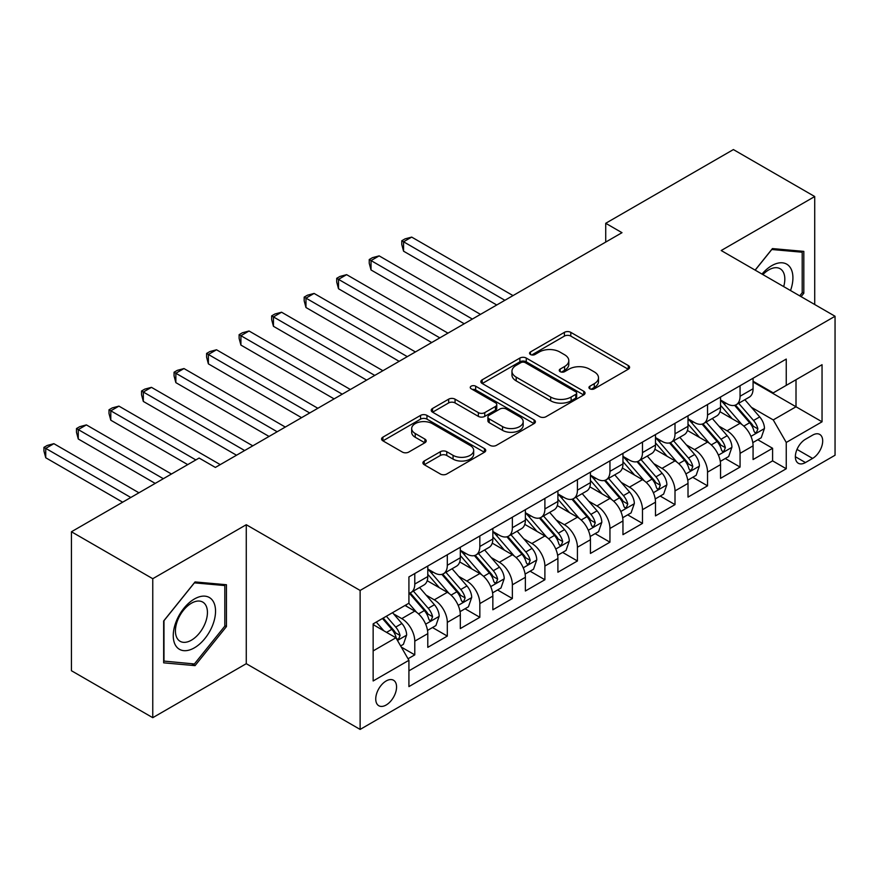 <?xml version="1.0" encoding="UTF-8"?>
<svg xmlns="http://www.w3.org/2000/svg" width="879" height="879" viewBox="0 0 879 879"><rect width="100%" height="100%" fill="white"/><g stroke="black" fill="none" stroke-linecap="round" stroke-linejoin="round"><path stroke-width="1.32" d="M589.875 388.804A3.164 1.824 0 0 0 594.347 388.804L628.265 369.213A4.516 2.604 0 0 0 629.595 367.367A4.516 2.604 0 0 0 628.265 365.521L570.801 332.35A4.516 2.604 0 0 0 564.406 332.35L530.487 351.93A3.164 1.824 0 0 0 529.565 353.226A3.164 1.824 0 0 0 530.487 354.512A3.164 1.824 0 0 0 534.959 354.512L539.343 351.974A14.449 8.34 0 0 1 559.78 351.974L564.571 354.742A14.449 8.34 0 0 1 568.801 360.643A14.449 8.34 0 0 1 564.571 366.543L560.176 369.07A3.164 1.824 0 0 0 559.253 370.367A3.164 1.824 0 0 0 560.176 371.652A3.164 1.824 0 0 0 564.648 371.652L569.043 369.125A14.449 8.34 0 0 1 589.479 369.125L594.27 371.883A14.449 8.34 0 0 1 598.5 377.783A14.449 8.34 0 0 1 594.27 383.683L589.875 386.222A3.164 1.824 0 0 0 588.952 387.507A3.164 1.824 0 0 0 589.875 388.804L589.875 386.222M386.156 705.013A14.723 8.504 120 0 0 395.77 692.037A14.723 8.504 120 0 0 393.517 680.236A14.723 8.504 120 0 0 386.156 680.972A14.723 8.504 120 0 0 376.531 693.938A14.723 8.504 120 0 0 378.794 705.738A14.723 8.504 120 0 0 386.156 705.013M424.238 461.014A4.516 2.604 0 0 0 422.92 462.859A4.516 2.604 0 0 0 424.238 464.705L440.368 474.012A4.516 2.604 0 0 0 446.752 474.012L484.428 452.256A4.516 2.604 0 0 0 485.746 450.411A4.516 2.604 0 0 0 484.428 448.576L426.952 415.393A4.516 2.604 0 0 0 420.569 415.393L382.892 437.149A4.516 2.604 0 0 0 381.574 438.984A4.516 2.604 0 0 0 382.892 440.829L402.373 452.07A4.516 2.604 0 0 0 408.757 452.07L424.876 442.763A4.516 2.604 0 0 0 426.205 440.917A4.516 2.604 0 0 0 424.876 439.082L415.218 433.501A12.075 6.977 0 0 1 411.68 428.567A12.075 6.977 0 0 1 419.14 422.129A12.075 6.977 0 0 1 432.303 423.645L470.144 445.488A12.075 6.977 0 0 1 473.682 450.411A12.075 6.977 0 0 1 466.222 456.86A12.075 6.977 0 0 1 453.059 455.344L446.752 451.707A4.516 2.604 0 0 0 440.368 451.707L424.238 461.014L424.238 464.705M246.274 524.719L152.759 578.712L71.441 531.762L71.441 670.732L152.759 717.682L246.274 663.689L360.126 729.427L360.126 590.446L246.274 524.719L246.274 663.689M814.723 304.519L814.723 196.533L721.198 250.526L835.05 316.253L360.126 590.446M814.723 196.533L733.394 149.573L605.719 223.288L605.719 242.066M71.441 531.762L199.115 458.047L215.377 467.43L621.991 232.682L605.719 223.288M539.662 416.679A4.516 2.604 0 0 0 546.057 416.679L583.733 394.924A4.516 2.604 0 0 0 585.051 393.089A4.516 2.604 0 0 0 583.733 391.243L526.257 358.061A4.516 2.604 0 0 0 519.874 358.061L482.197 379.816A4.516 2.604 0 0 0 480.868 381.662A4.516 2.604 0 0 0 482.197 383.497L539.662 416.679M472.441 389.485A3.164 1.824 0 0 1 475.649 389.924L475.649 386.178L534.08 419.909A4.516 2.604 0 0 1 535.399 421.755A4.516 2.604 0 0 1 534.08 423.59L496.404 445.345A4.516 2.604 0 0 1 490.021 445.345L432.545 412.163L432.545 408.482A4.516 2.604 0 0 0 431.215 410.317A4.516 2.604 0 0 0 432.545 412.163M432.545 408.482L448.664 399.165A4.516 2.604 0 0 1 455.058 399.165L478.363 412.625A4.516 2.604 0 0 0 484.747 412.625L495.448 406.45A4.516 2.604 0 0 0 496.767 404.604A4.516 2.604 0 0 0 495.448 402.769L471.177 388.749A3.164 1.824 0 0 1 470.254 387.463A3.164 1.824 0 0 1 472.199 385.782A3.164 1.824 0 0 1 475.649 386.178M408.032 658.756L414.778 654.866L401.274 647.065M393.594 613.905L401.769 618.618A18.404 10.625 60 0 1 414.778 641.154L427.787 633.638L427.787 647.351L447.312 636.088L432.501 627.54M426.128 595.127L434.292 599.841A18.404 10.625 60 0 1 447.312 622.376L460.321 614.861L460.321 628.573L479.835 617.3L465.035 608.762M458.662 576.338L466.826 581.052A18.404 10.625 60 0 1 479.835 603.598L492.844 596.083L492.844 609.795L512.369 598.522L497.569 589.974M491.185 557.561L499.349 562.274A18.404 10.625 60 0 1 512.369 584.81L525.378 577.305L525.378 591.007L544.892 579.744L530.092 571.196M523.719 538.783L531.883 543.497A18.404 10.625 60 0 1 544.892 566.032L557.901 558.517L557.901 572.229L577.426 560.967L562.626 552.419M556.242 520.005L564.406 524.719A18.404 10.625 60 0 1 577.426 547.254L590.435 539.739L590.435 553.451L609.949 542.178L595.149 533.641M588.776 501.217L596.94 505.93A18.404 10.625 60 0 1 609.949 528.477L622.958 520.961L622.958 534.674L642.483 523.401L627.683 514.852M621.299 482.439L629.463 487.153A18.404 10.625 60 0 1 642.483 509.688L655.492 502.184L655.492 515.885L675.006 504.623L660.206 496.075M653.833 463.662L661.997 468.375A18.404 10.625 60 0 1 675.006 490.911L688.015 483.395L688.015 497.107L707.54 485.845L692.74 477.297M686.356 444.884L694.531 449.598A18.404 10.625 60 0 1 707.54 472.133L720.549 464.617L720.549 478.33L740.063 467.057L740.063 453.355A18.404 10.625 -120 0 0 727.054 430.809L718.89 426.095M725.263 458.519L740.063 467.057M427.787 633.638A18.404 10.625 -120 0 0 414.778 611.103L405.021 605.466M460.321 614.861A18.404 10.625 -120 0 0 447.312 592.325L427.194 580.711M492.844 596.083A18.404 10.625 -120 0 0 479.835 573.547L459.717 561.934M525.378 577.305A18.404 10.625 -120 0 0 512.369 554.77L492.251 543.145M557.901 558.517A18.404 10.625 -120 0 0 544.892 535.981L524.774 524.367M590.435 539.739A18.404 10.625 -120 0 0 577.426 517.204L557.308 505.59M622.958 520.961A18.404 10.625 -120 0 0 609.949 498.426L589.831 486.812M655.492 502.184A18.404 10.625 -120 0 0 642.483 479.648L622.365 468.024M688.015 483.395A18.404 10.625 -120 0 0 675.006 460.86L654.888 449.246M720.549 464.617A18.404 10.625 -120 0 0 707.54 442.082L687.422 430.468M812.603 435.138L805.45 439.269A14.262 8.23 120 0 0 796.132 451.828A14.262 8.23 120 0 0 798.319 463.255A14.262 8.23 120 0 0 805.45 462.552L812.603 458.42A14.262 8.23 120 0 0 821.92 445.851A14.262 8.23 120 0 0 819.733 434.424A14.262 8.23 120 0 0 812.603 435.138M360.126 729.427L835.05 455.234L835.05 316.253M373.146 650.921L395.913 637.769L408.922 660.305L408.922 686.598L786.255 468.749L786.255 442.456L773.245 419.92L751.413 407.318M408.922 660.305L373.146 680.972L373.146 623.87L408.922 603.214L408.922 576.921L786.255 359.071L786.255 385.365L822.041 364.708L822.041 421.799L786.255 442.456M427.787 569.032L434.292 572.789A18.404 10.625 60 0 0 443.499 573.701L456.509 566.197A18.404 10.625 -120 0 0 460.321 557.769L460.321 547.254M460.321 550.254L466.826 554.012A18.404 10.625 60 0 0 476.022 554.924L489.032 547.408A18.404 10.625 -120 0 0 492.844 538.992L492.844 528.466M492.844 531.476L499.349 535.234A18.404 10.625 60 0 0 508.556 536.146L521.566 528.631A18.404 10.625 -120 0 0 525.378 520.203L525.378 509.688M525.378 512.699L531.883 516.456A18.404 10.625 60 0 0 541.079 517.368L554.089 509.853A18.404 10.625 -120 0 0 557.901 501.426L557.901 490.911M557.901 493.921L564.406 497.668A18.404 10.625 60 0 0 573.613 498.58L586.623 491.075A18.404 10.625 -120 0 0 590.435 482.648L590.435 472.133M590.435 475.132L596.94 478.89A18.404 10.625 60 0 0 606.136 479.802L619.157 472.287A18.404 10.625 -120 0 0 622.958 463.87L622.958 453.344M622.958 456.355L629.463 460.113A18.404 10.625 60 0 0 638.67 461.025L651.68 453.509A18.404 10.625 -120 0 0 655.492 445.082L655.492 434.567M655.492 437.577L661.997 441.335A18.404 10.625 60 0 0 671.193 442.247L684.214 434.731A18.404 10.625 -120 0 0 688.015 426.304L688.015 415.789M688.015 418.8L694.531 422.546A18.404 10.625 60 0 0 703.727 423.458L716.737 415.954A18.404 10.625 -120 0 0 720.549 407.526L720.549 397.011M408.922 670.831L772.597 460.86L772.597 448.279L753.072 459.552L753.072 445.84A18.404 10.625 -120 0 0 740.063 423.304L719.945 411.691M720.549 400.011L727.054 403.769A18.404 10.625 -120 0 0 736.25 404.681A18.404 10.625 -120 0 0 740.063 396.253L740.063 385.738M736.25 404.681L749.271 397.165A18.404 10.625 -120 0 0 753.072 388.749L753.072 378.234M414.778 573.547L414.778 584.063A18.404 10.625 60 0 1 410.965 592.49A18.404 10.625 60 0 1 408.922 593.226M410.965 592.49L423.975 584.974A18.404 10.625 -120 0 0 427.787 576.547L427.787 566.032M447.312 554.759L447.312 565.285A18.404 10.625 60 0 1 443.499 573.701M479.835 535.981L479.835 546.496A18.404 10.625 60 0 1 476.022 554.924M512.369 517.204L512.369 527.719A18.404 10.625 60 0 1 508.556 536.146M544.892 498.426L544.892 508.941A18.404 10.625 60 0 1 541.079 517.368M577.426 479.637L577.426 490.163A18.404 10.625 60 0 1 573.613 498.58M609.949 460.86L609.949 471.375A18.404 10.625 60 0 1 606.136 479.802M642.483 442.082L642.483 452.597A18.404 10.625 60 0 1 638.67 461.025M675.006 423.304L675.006 433.819A18.404 10.625 60 0 1 671.193 442.247M707.54 404.516L707.54 415.042A18.404 10.625 60 0 1 703.727 423.458M707.54 472.133L707.54 485.845M675.006 490.911L675.006 504.623M642.483 509.688L642.483 523.401M609.949 528.477L609.949 542.178M577.426 547.254L577.426 560.967M544.892 566.032L544.892 579.744M512.369 584.81L512.369 598.522M479.835 603.598L479.835 617.3M447.312 622.376L447.312 636.088M414.778 641.154L414.778 654.866M395.913 637.769L373.146 624.628M773.245 419.92L796.011 406.779L796.011 379.728L822.041 364.708M753.072 381.98L822.041 421.799M753.072 381.233L773.245 392.88L786.255 385.365M152.759 578.712L152.759 717.682M757.797 439.731L772.597 448.279M772.597 460.86L786.255 468.749M801.088 296.641L803.824 293.234L803.824 251.383L772.432 248.581L755.127 270.106M163.659 662.832L195.05 665.634L226.441 626.584L226.441 584.733L195.05 581.931L163.659 620.981L163.659 662.832M802.197 292.3L803.824 293.234M224.815 625.65L226.441 626.584M191.732 663.722L195.05 665.634M591.138 389.243L594.27 387.441A14.449 8.34 0 0 0 598.5 381.541L598.5 377.783M568.801 360.643L568.801 364.4A14.449 8.34 0 0 1 564.571 370.301L561.439 372.103M628.21 369.246L570.801 336.097A4.516 2.604 0 0 0 564.406 336.097L531.751 354.962M583.667 394.968L526.257 361.818A4.516 2.604 0 0 0 519.874 361.818L482.252 383.53M575.745 394.374A3.164 1.824 0 0 0 576.668 393.089A3.164 1.824 0 0 0 575.745 391.792L525.301 362.664A3.164 1.824 0 0 0 520.829 362.664L516.193 365.345A14.449 8.34 0 0 0 511.963 371.246A14.449 8.34 0 0 0 516.193 377.135L550.683 397.044A14.449 8.34 0 0 0 571.119 397.044L575.745 394.374L575.745 398.132A3.164 1.824 0 0 0 576.668 396.847L576.668 393.089M511.963 371.246L511.963 374.992A14.449 8.34 0 0 0 516.193 380.893L516.193 377.135M575.745 398.132L571.119 400.802A14.449 8.34 0 0 1 550.683 400.802L516.193 380.893M432.6 412.196L448.664 402.923L448.664 399.165M496.767 404.604L496.767 408.361A4.516 2.604 0 0 1 495.448 410.207L484.747 416.382A4.516 2.604 0 0 1 478.363 416.382L455.058 402.923A4.516 2.604 0 0 0 448.664 402.923M475.649 389.924L534.014 423.634M502.546 426.59A12.075 6.977 0 0 0 515.709 428.106A12.075 6.977 0 0 0 523.17 421.656A12.075 6.977 0 0 0 519.632 416.723L506.304 409.032A4.516 2.604 0 0 0 499.909 409.032L489.218 415.207A4.516 2.604 0 0 0 487.9 417.053A4.516 2.604 0 0 0 489.218 418.898L502.546 426.59L502.546 430.347A12.075 6.977 0 0 0 515.709 431.853A12.075 6.977 0 0 0 523.17 425.414L523.17 421.656M487.9 417.053L487.9 420.81A4.516 2.604 0 0 0 489.218 422.645L489.218 418.898M502.546 430.347L489.218 422.645M473.682 450.411L473.682 454.168A12.075 6.977 0 0 1 466.222 460.618A12.075 6.977 0 0 1 453.059 459.102L446.752 455.465A4.516 2.604 0 0 0 440.368 455.465L424.304 464.738M411.68 428.567L411.68 432.325A12.075 6.977 0 0 0 415.218 437.259L415.218 433.501M424.821 442.796L415.218 437.259M484.373 452.289L426.952 419.151A4.516 2.604 0 0 0 420.569 419.151L382.958 440.862M752.809 442.62L761.214 437.764L764.466 428.37A12.196 7.043 -120 0 0 759.709 416.921L744.854 399.714M741.876 424.491L724.252 404.087A35.193 20.316 -120 0 0 720.549 400.22M732.207 418.767L722.351 407.351A29.216 16.866 -120 0 0 720.549 405.384M513.017 295.597L411.691 237.099L403.56 241.791L403.56 251.185L496.745 304.991M734.602 405.34L749.633 422.744A12.196 7.043 60 0 1 753.973 431.149L754.863 432.589L756.511 432.358L757.885 428.897A12.196 7.043 -120 0 0 753.534 420.492L738.668 403.285M735.481 405.054L751.633 423.766A6.208 3.582 60 0 1 753.204 426.194L757.885 428.897M403.56 251.185L401.769 244.516L401.769 240.758L504.887 300.288M401.769 240.758L405.021 238.879L411.691 237.099M790.518 290.542A29.897 17.261 120 0 0 771.784 265.645A29.897 17.261 120 0 0 761.983 274.072M783.683 286.598A22.634 13.075 120 0 0 780.134 268.732A22.634 13.075 120 0 0 768.817 269.864A22.634 13.075 120 0 0 762.895 274.589M755.193 270.15L771.784 249.504L802.197 252.218L802.197 292.773L799.714 295.849M800.176 251.053L802.197 252.218M212.707 625.046A29.897 17.261 120 0 0 204.972 596.16A29.897 17.261 120 0 0 176.086 621.772A29.897 17.261 120 0 0 183.821 650.658A29.897 17.261 120 0 0 212.707 625.046M205.29 622.936A22.634 13.075 120 0 0 202.752 602.093A22.634 13.075 120 0 0 177.569 620.453A22.634 13.075 120 0 0 180.107 641.296A22.634 13.075 120 0 0 205.29 622.936M163.977 661.239L163.977 620.695L194.391 582.854L224.815 585.568L224.815 626.123L194.391 663.964L163.659 661.052M222.794 584.403L224.815 585.568M720.275 461.398L728.68 456.542L731.932 447.147A12.196 7.043 -120 0 0 727.186 435.709L712.32 418.503M709.342 443.269L691.718 422.865A35.193 20.316 -120 0 0 688.015 418.997M699.673 437.544L689.817 426.128A29.216 16.866 -120 0 0 688.015 424.172M480.483 314.374L379.157 255.877L371.026 260.569L371.026 269.963L464.222 323.769M702.068 424.128L717.099 441.533A12.196 7.043 60 0 1 721.45 449.927L722.329 451.366L723.977 451.136L725.351 447.675A12.196 7.043 -120 0 0 721 439.269L706.145 422.063M702.947 423.843L719.11 442.544A6.208 3.582 60 0 1 720.67 444.972L725.351 447.675M371.026 269.963L369.235 263.293L369.235 259.536L472.353 319.066M369.235 259.536L372.487 257.657L379.157 255.877M687.752 480.176L696.157 475.319L699.398 465.936A12.196 7.043 -120 0 0 694.652 454.487L679.797 437.281M676.819 462.057L659.195 441.643A35.193 20.316 -120 0 0 655.492 437.775M667.15 456.322L657.294 444.906A29.216 16.866 -120 0 0 655.492 442.95M447.96 333.152L346.634 274.655L338.503 279.346L338.503 288.741L431.688 342.546M669.534 442.906L684.576 460.31A12.196 7.043 60 0 1 688.916 468.705L689.806 470.155L691.454 469.924L692.828 466.452A12.196 7.043 -120 0 0 688.477 458.058L673.611 440.851M670.424 442.62L686.576 461.321A6.208 3.582 60 0 1 688.147 463.749L692.828 466.452M338.503 288.741L336.712 282.071L336.712 278.313L439.819 337.855M336.712 278.313L339.964 276.445L346.634 274.655M655.218 498.953L663.623 494.108L666.875 484.714A12.196 7.043 -120 0 0 662.129 473.265L647.263 456.058M644.285 480.835L626.661 460.42A35.193 20.316 -120 0 0 622.958 456.553M634.616 475.11L624.76 463.694A29.216 16.866 -120 0 0 622.958 461.728M415.426 351.941L314.1 293.432L305.969 298.135L305.969 307.518L399.165 361.324M637.011 461.684L652.042 479.088A12.196 7.043 60 0 1 656.393 487.482L657.272 488.933L658.92 488.702L660.294 485.23A12.196 7.043 -120 0 0 655.943 476.836L641.088 459.629M637.89 461.398L654.053 480.099A6.208 3.582 60 0 1 655.613 482.527L660.294 485.23M305.969 307.518L304.178 300.86L304.178 297.102L407.296 356.632M304.178 297.102L307.43 295.223L314.1 293.432M622.684 517.742L631.089 512.886L634.341 503.491A12.196 7.043 -120 0 0 629.595 492.042L614.74 474.836M611.762 499.613L594.127 479.209A35.193 20.316 -120 0 0 590.435 475.341M602.093 493.888L592.237 482.472A29.216 16.866 -120 0 0 590.435 480.505M382.903 370.718L281.577 312.221L273.446 316.912L273.446 326.307L366.631 380.102M604.477 480.461L619.519 497.866A12.196 7.043 60 0 1 623.859 506.271L624.749 507.71L626.397 507.48L627.76 504.019A12.196 7.043 -120 0 0 623.42 495.613L608.554 478.407M605.367 480.176L621.519 498.876A6.208 3.582 60 0 1 623.079 501.316L627.76 504.019M273.446 326.307L271.655 319.637L271.655 315.88L374.762 375.41M271.655 315.88L274.907 314.001L281.577 312.221M590.161 536.52L598.566 531.663L601.818 522.269A12.196 7.043 -120 0 0 597.072 510.831L582.206 493.624M579.228 518.39L561.604 497.986A35.193 20.316 -120 0 0 557.901 494.119M569.559 512.666L559.703 501.25A29.216 16.866 -120 0 0 557.901 499.294M350.369 389.496L249.043 330.998L240.912 335.69L240.912 345.084L334.108 398.89M571.954 499.25L586.985 516.654A12.196 7.043 60 0 1 591.336 525.049L592.215 526.488L593.863 526.257L595.237 522.796A12.196 7.043 -120 0 0 590.886 514.391L576.031 497.184M572.833 498.964L588.985 517.665A6.208 3.582 60 0 1 590.556 520.093L595.237 522.796M240.912 345.084L239.121 338.415L239.121 334.657L342.239 394.188M239.121 334.657L242.373 332.778L249.043 330.998M557.627 555.297L566.032 550.441L569.284 541.057A12.196 7.043 -120 0 0 564.538 529.608L549.683 512.402M546.705 537.179L529.07 516.764A35.193 20.316 -120 0 0 525.378 512.896M537.036 531.443L527.18 520.027A29.216 16.866 -120 0 0 525.378 518.072M317.846 408.274L216.52 349.776L208.378 354.468L208.378 363.862L301.574 417.668M539.42 518.028L554.462 535.432A12.196 7.043 60 0 1 558.802 543.826L559.692 545.277L561.34 545.046L562.703 541.574A12.196 7.043 -120 0 0 558.363 533.179L543.497 515.973M540.31 517.742L556.462 536.443A6.208 3.582 60 0 1 558.022 538.871L562.703 541.574M208.378 363.862L206.598 357.193L206.598 353.435L309.705 412.976M206.598 353.435L209.85 351.567L216.52 349.776M525.104 574.075L533.509 569.229L536.761 559.835A12.196 7.043 -120 0 0 532.015 548.386L517.149 531.18M514.171 555.957L496.547 535.542A35.193 20.316 -120 0 0 492.844 531.674M504.502 550.232L494.646 538.816A29.216 16.866 -120 0 0 492.844 536.849M285.312 427.062L183.986 368.554L175.855 373.256L175.855 382.64L269.051 436.445M506.897 536.805L521.928 554.209A12.196 7.043 60 0 1 526.279 562.604L527.158 564.054L528.806 563.824L530.18 560.352A12.196 7.043 -120 0 0 525.829 551.957L510.974 534.751M507.776 536.52L523.928 555.22A6.208 3.582 60 0 1 525.499 557.649L530.18 560.352M175.855 382.64L174.064 375.981L174.064 372.224L277.182 431.754M174.064 372.224L177.316 370.345L183.986 368.554M492.57 592.864L500.975 588.007L504.227 578.613A12.196 7.043 -120 0 0 499.481 567.164L484.626 549.957M481.648 574.734L464.013 554.33A35.193 20.316 -120 0 0 460.321 550.463M471.979 569.01L462.123 557.594A29.216 16.866 -120 0 0 460.321 555.627M252.778 445.84L151.463 387.342L143.321 392.034L143.321 401.428L236.517 455.223M474.363 555.583L489.405 572.987A12.196 7.043 60 0 1 493.745 581.393L494.635 582.832L496.283 582.601L497.646 579.129A12.196 7.043 -120 0 0 493.306 570.735L478.44 553.528M475.253 555.297L491.405 573.998A6.208 3.582 60 0 1 492.965 576.437L497.646 579.129M143.321 401.428L141.541 394.759L141.541 391.001L244.648 450.531M141.541 391.001L144.793 389.122L151.463 387.342M460.047 611.641L468.452 606.785L471.704 597.39A12.196 7.043 -120 0 0 466.958 585.952L452.092 568.746M449.114 593.512L431.49 573.108A35.193 20.316 -120 0 0 427.787 569.24M439.445 587.787L429.589 576.371A29.216 16.866 -120 0 0 427.787 574.416M220.255 464.617L118.929 406.12L110.798 410.812L110.798 420.206L187.721 464.617M441.84 574.361L456.871 591.776A12.196 7.043 60 0 1 461.222 600.17L462.101 601.61L463.749 601.379L465.123 597.918A12.196 7.043 -120 0 0 460.772 589.512L445.917 572.306M442.719 574.086L458.871 592.787A6.208 3.582 60 0 1 460.442 595.215L465.123 597.918M110.798 420.206L109.007 413.537L109.007 409.779L195.863 459.926M109.007 409.779L112.259 407.9L118.929 406.12M427.513 630.419L435.918 625.562L439.17 616.179A12.196 7.043 -120 0 0 434.424 604.73L419.569 587.524M416.591 612.289L408.801 603.291M406.922 606.565L405.658 605.104M171.46 474.012L86.395 424.898L78.264 429.589L78.264 438.984L155.198 483.395M409.306 593.149L424.337 610.553A12.196 7.043 60 0 1 428.688 618.948L429.578 620.398L431.226 620.167L432.589 616.695A12.196 7.043 -120 0 0 428.249 608.301L413.383 591.095M410.196 592.864L426.348 611.564A6.208 3.582 60 0 1 427.908 613.992L432.589 616.695M78.264 438.984L76.484 432.314L76.484 428.556L163.329 478.703M76.484 428.556L79.736 426.678L86.395 424.898M400.626 645.944L403.395 644.351L406.647 634.957A12.196 7.043 -120 0 0 401.901 623.508L392.539 612.674M383.804 630.781L376.278 622.068M374.388 625.354L373.146 623.903M138.937 492.789L53.872 443.675L45.741 448.378L45.741 457.761L122.664 502.184M382.453 618.497L391.814 629.331A12.196 7.043 60 0 1 396.165 637.725L397.044 639.176L398.692 638.945L400.066 635.473A12.196 7.043 -120 0 0 395.715 627.079L386.364 616.245M383.211 618.058L393.814 630.342A6.208 3.582 60 0 1 395.385 632.77L400.066 635.473M45.741 457.761L43.95 451.103L43.95 447.345L130.795 497.481M43.95 447.345L47.202 445.466L53.872 443.675M401.769 618.618L414.778 611.103M434.292 599.841L447.312 592.325M466.826 581.052L479.835 573.547M499.349 562.274L512.369 554.77M531.883 543.497L544.892 535.981M564.406 524.719L577.426 517.204M596.94 505.93L609.949 498.426M629.463 487.153L642.483 479.648M661.997 468.375L675.006 460.86M694.531 449.598L707.54 442.082M727.054 430.809L740.063 423.304M740.063 396.253L753.072 388.749M414.778 584.063L427.787 576.547M447.312 565.285L460.321 557.769M479.835 546.496L492.844 538.992M512.369 527.719L525.378 520.203M544.892 508.941L557.901 501.426M577.426 490.163L590.435 482.648M609.949 471.375L622.958 463.87M642.483 452.597L655.492 445.082M675.006 433.819L688.015 426.304M707.54 415.042L720.549 407.526M740.063 453.355L753.072 445.84M797.011 449.411L812.603 458.42M795.363 456.728L805.45 462.552M594.27 387.441L594.27 383.683M560.176 371.652L560.176 369.07M564.571 370.301L564.571 366.543M530.487 354.512L530.487 351.93M564.406 336.097L564.406 332.35M570.801 336.097L570.801 332.35M628.265 369.213L628.265 365.521M482.197 383.497L482.197 379.816M519.874 361.818L519.874 358.061M526.257 361.818L526.257 358.061M583.733 394.924L583.733 391.243M550.683 400.802L550.683 397.044M571.119 400.802L571.119 397.044M455.058 402.923L455.058 399.165M478.363 416.382L478.363 412.625M484.747 416.382L484.747 412.625M495.448 410.207L495.448 406.45M534.08 423.59L534.08 419.909M440.368 455.465L440.368 451.707M446.752 455.465L446.752 451.707M453.059 459.102L453.059 455.344M424.876 442.763L424.876 439.082M382.892 440.829L382.892 437.149M420.569 419.151L420.569 415.393M426.952 419.151L426.952 415.393M484.428 452.256L484.428 448.576M750.941 436.369L764.378 428.611M724.252 404.087L725.922 403.12M753.534 420.492L759.709 416.921M743.821 426.106L749.633 422.744M718.418 455.146L731.855 447.389M691.718 422.865L693.399 421.898M721 439.269L727.186 435.709M711.287 444.884L717.099 441.533M685.884 473.924L699.321 466.167M659.195 441.643L660.865 440.676M688.477 458.058L694.652 454.487M678.753 463.662L684.576 460.31M653.361 492.701L666.798 484.944M626.661 460.42L628.342 459.453M655.943 476.836L662.129 473.265M646.23 482.45L652.042 479.088M620.827 511.49L634.264 503.733M594.127 479.209L595.808 478.242M623.42 495.613L629.595 492.042M613.696 501.228L619.519 497.866M588.304 530.268L601.741 522.511M561.604 497.986L563.274 497.02M590.886 514.391L597.072 510.831M581.173 520.005L586.985 516.654M555.77 549.045L569.207 541.288M529.07 516.764L530.751 515.797M558.363 533.179L564.538 529.608M548.639 538.783L554.462 535.432M523.247 567.823L536.684 560.066M496.547 535.542L498.217 534.575M525.829 551.957L532.015 548.386M516.116 557.572L521.928 554.209M490.713 586.612L504.15 578.854M464.013 554.33L465.694 553.363M493.306 570.735L499.481 567.164M483.582 576.349L489.405 572.987M458.19 605.389L471.627 597.632M431.49 573.108L433.16 572.141M460.772 589.512L466.958 585.952M451.059 595.127L456.871 591.776M425.656 624.167L439.093 616.41M428.249 608.301L434.424 604.73M418.525 613.905L424.337 610.553M397.462 640.45L406.559 635.187M395.715 627.079L401.901 623.508M386.551 632.375L391.814 629.331"/></g></svg>
